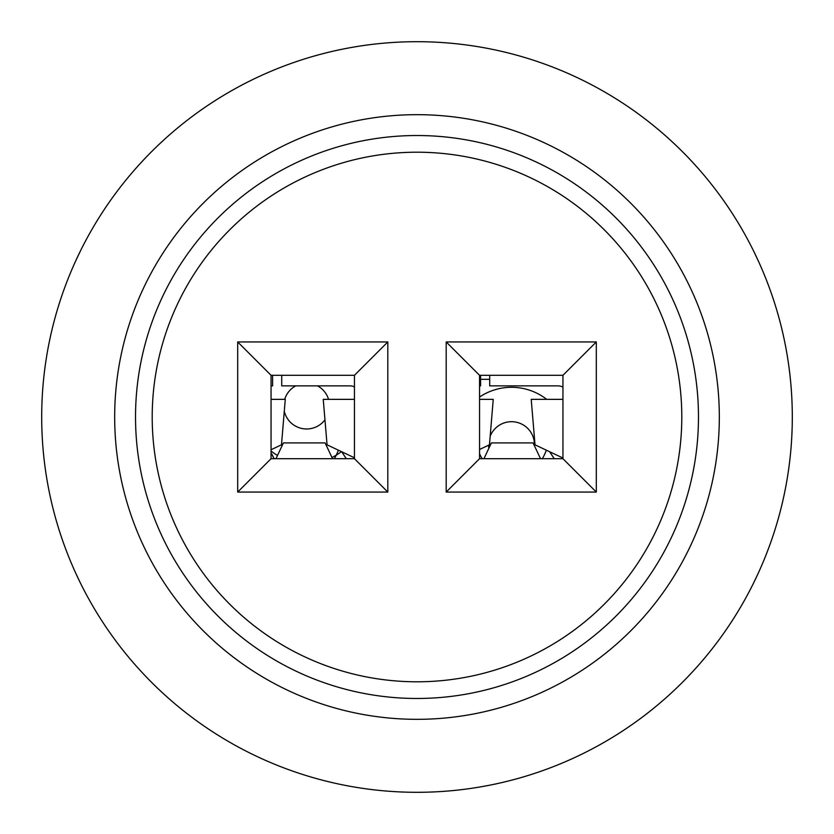 <?xml version="1.0" encoding="UTF-8"?>
<svg xmlns="http://www.w3.org/2000/svg" width="834" height="834" viewBox="0 0 834 834"><rect width="100%" height="100%" fill="white"/><g stroke="black" fill="none" stroke-linecap="round" stroke-linejoin="round"><path stroke-width="1.25" d="M719.325 417A302.325 302.325 0 0 1 417 719.325A302.325 302.325 0 0 1 114.675 417A302.325 302.325 0 0 1 417 114.675A302.325 302.325 0 0 1 719.325 417M698.475 417A281.475 281.475 0 0 1 417 698.475A281.475 281.475 0 0 1 135.525 417A281.475 281.475 0 0 1 417 135.525A281.475 281.475 0 0 1 698.475 417M792.3 417A375.3 375.3 0 0 0 417 41.7A375.3 375.3 0 0 0 41.7 417A375.3 375.3 0 0 0 417 792.3A375.3 375.3 0 0 0 792.3 417M758.169 260.625L754.155 252.149M80.158 251.514L75.831 260.625M446.19 341.94L596.31 341.94L596.31 492.06L446.19 492.06L446.19 341.94L479.55 375.3L479.55 458.7L562.95 458.7L562.95 375.3L479.55 375.3M237.69 341.94L237.69 492.06L387.81 492.06L387.81 341.94L237.69 341.94L271.05 375.3L354.45 375.3L354.45 458.7L271.05 458.7L271.05 375.3M75.831 573.375L79.845 581.851M753.842 582.486L758.169 573.375M387.81 492.06L354.45 458.7M237.69 492.06L271.05 458.7M387.81 341.94L354.45 375.3M596.31 341.94L562.95 375.3M596.31 492.06L562.95 458.7M446.19 492.06L479.55 458.7M341.429 451.621A57.337 57.337 0 0 1 331.974 457.48M277.513 455.447A57.337 57.337 0 0 1 271.05 451.017M324.958 419.825A22.935 22.935 0 0 1 284.29 411.256M284.686 399.35A22.935 22.935 0 0 1 295.726 385.871M317.525 385.871A22.935 22.935 0 0 1 328.565 399.35M488.88 448.244A22.935 22.935 0 0 1 488.599 445.22M479.55 397.036A57.337 57.337 0 0 1 546.697 399.35M490.163 436.276A22.935 22.935 0 0 1 534.427 445.773M281.725 375.3L281.725 385.871L349.999 385.871A10.425 10.425 0 0 1 354.45 386.872M272.603 375.3L272.603 385.871L271.05 385.871M354.45 399.35L323.248 399.35L327.053 444.814L354.45 457.783M271.05 399.35L285.28 399.35L281.485 444.814L271.05 449.755M275.981 458.7L283.414 442.917L325.114 442.917L332.547 458.7M346.287 458.7L341.679 451.736M338.416 450.193L336.894 453.779A35.445 35.445 0 0 1 334.34 458.7L336.3 455.114L334.34 458.7M274.198 458.7A35.445 35.445 0 0 1 271.644 453.779L274.198 458.7L271.644 453.779M489.694 375.3L489.694 385.871L557.967 385.871A10.425 10.425 90 0 1 562.95 387.143M480.572 375.3L480.572 385.871L479.55 385.871M562.95 399.35L531.216 399.35L535.021 444.814L562.95 458.033M479.55 399.35L493.248 399.35L489.454 444.814L479.55 449.505M483.949 458.7L491.382 442.917L533.082 442.917L540.515 458.7M554.245 458.7L549.648 451.736M546.385 450.193L544.863 453.779A35.445 35.445 90 0 1 542.309 458.7M482.167 458.7A35.445 35.445 90 0 1 479.613 453.779L479.55 453.644M480.572 379.324L489.694 379.324M152.205 417A264.795 264.795 0 0 0 417 681.795A264.795 264.795 0 0 0 681.795 417A264.795 264.795 0 0 0 417 152.205A264.795 264.795 0 0 0 152.205 417"/></g></svg>
